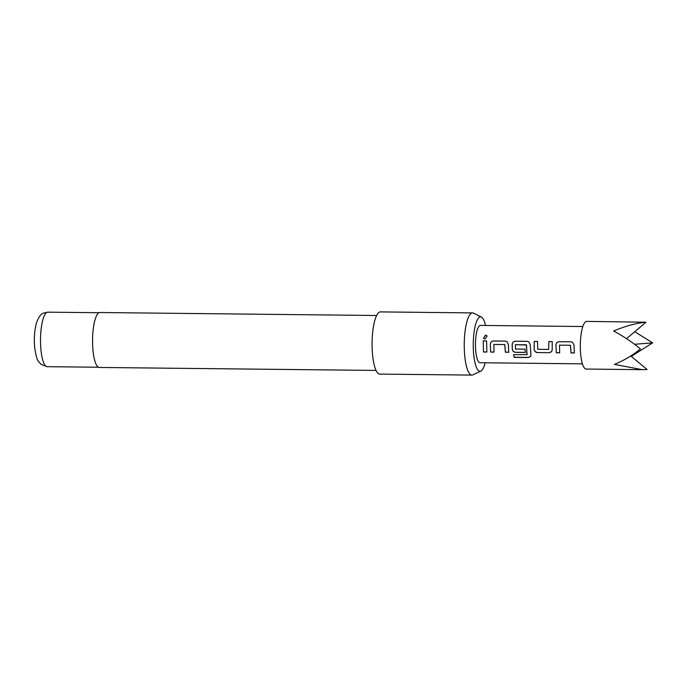 <?xml version="1.0" encoding="UTF-8"?>
<svg xmlns="http://www.w3.org/2000/svg" width="687" height="687" viewBox="0 0 687 687"><rect width="100%" height="100%" fill="white"/><g stroke="black" fill="none" stroke-linecap="round" stroke-linejoin="round"><path stroke-width="1.03" d="M485.494 335.076L487.117 335.977L485.031 339.052L483.493 338.253L485.494 335.076M483.493 338.253L485.537 335.179L487.152 336.037M581.743 330.636A23.839 6.123 90.6 0 0 580.833 355.694A23.839 6.123 90.6 0 0 586.183 369.065L642.405 369.666L614.384 364.419C624.062 360.452 632.744 355.273 640.43 348.884C632.444 342.298 623.513 336.329 613.628 330.979C625.677 325.99 636.471 323.07 646.003 322.22L586.698 321.387A23.839 6.123 90.6 0 0 581.743 330.636M630.786 355.943L647.077 369.52L642.405 369.666M556.29 352.783L555.929 344.883C556.195 342.95 557.277 341.886 559.175 341.679L570.957 341.808L572.64 342.392L573.997 345.08L574.349 352.989L570.983 352.946L570.399 345.278L559.519 345.157L559.656 352.817L556.29 352.783L555.929 344.883M549.334 352.706L537.552 352.577C535.628 352.388 534.495 351.358 534.16 349.485L534.16 341.413L537.526 341.448L537.741 349.297L548.621 349.417L548.853 341.568L552.219 341.611L552.228 349.674L551.644 351.641L549.334 352.706L537.552 352.577M548.621 349.417L548.853 341.568M513.636 354.664L527.144 354.612L526.276 344.797L515.396 344.685L515.49 349.056L525.066 349.159L525.323 352.448L515.679 352.345C513.747 352.156 512.614 351.126 512.287 349.245L512.176 344.419C512.442 342.478 513.524 341.413 515.422 341.207L527.204 341.336L528.878 341.92L530.235 344.608L530.939 355.042L530.733 356.244L528.294 357.541L514.159 357.395L513.636 354.664M526.955 354.81L526.5 345.037M490.664 352.079L490.295 344.178C490.561 342.246 491.643 341.173 493.541 340.975L505.323 341.104L507.006 341.688L508.363 344.376L508.724 352.268L505.357 352.233L504.765 344.565L493.884 344.453L494.03 352.113L490.664 352.079L490.295 344.178M483.485 352.01L483.227 340.864L486.585 340.898L486.851 352.036L483.485 352.01L483.227 340.864M582.421 363.844L480.058 362.736A18.661 4.792 -89.4 0 1 475.868 352.276A18.661 4.792 -89.4 0 1 476.58 332.663A18.661 4.792 -89.4 0 1 480.462 325.423L582.825 326.523M485.554 325.483A27.231 6.999 90.6 0 0 481.415 317.076A27.231 6.999 90.6 0 0 479.646 317.068A27.231 6.999 90.6 0 0 473.283 347.45A27.231 6.999 90.6 0 0 480.831 371.109A27.231 6.999 90.6 0 0 480.874 371.092A27.231 6.999 90.6 0 0 485.151 362.796M472.939 374.844A31.095 7.995 -89.4 0 1 472.905 374.862A31.095 7.995 -89.4 0 1 471.909 375.093A31.095 7.995 -89.4 0 1 464.249 345.922A31.095 7.995 -89.4 0 1 471.54 313.152A31.095 7.995 -89.4 0 1 472.579 312.903A31.095 7.995 -89.4 0 1 473.566 313.152L481.415 317.076M376.639 315.496L99.898 312.516A27.471 7.059 90.6 0 0 98.988 312.74A27.471 7.059 90.6 0 0 92.547 341.688A27.471 7.059 90.6 0 0 99.314 367.451L376.047 370.43M472.579 312.903L380.418 311.907A31.095 7.995 90.6 0 0 379.387 312.156A31.095 7.995 90.6 0 0 372.088 344.934A31.095 7.995 90.6 0 0 379.748 374.097L471.909 375.093M634.728 331.735L652.65 342.856L631.301 356.381M652.65 342.856L634.582 344.281M626.518 338.657L646.003 322.22M483.279 340.898L486.645 340.932M486.894 351.95L483.536 351.924M490.346 344.178C490.595 342.255 491.677 341.199 493.592 341.01L493.541 340.975M494.073 352.019L490.707 351.984M508.775 352.182L505.409 352.148L504.816 344.565L493.884 344.453M493.592 341.01L505.323 341.104M505.374 341.138L507.032 341.705M530.759 356.167L528.337 357.403L514.202 357.249L513.678 354.552M525.375 352.362L515.731 352.259C513.799 352.07 512.665 351.048 512.339 349.194L512.227 344.419C512.476 342.487 513.558 341.43 515.473 341.25L527.204 341.336M527.255 341.37L528.913 341.937M526.551 345.029L515.396 344.685M537.603 352.491C535.671 352.302 534.546 351.289 534.211 349.434L534.16 349.485M551.67 351.598L549.385 352.62M548.904 341.611L552.271 341.645M534.211 349.434L534.16 341.413M534.211 341.448L537.577 341.482M555.981 344.883C556.23 342.959 557.312 341.903 559.227 341.722L559.175 341.679M559.707 352.732L556.341 352.689M574.401 352.903L571.034 352.852L570.45 345.269L559.519 345.157M559.227 341.722L570.957 341.808M571.009 341.843L572.675 342.409M46.905 312.379A27.265 7.007 90.6 0 0 40.507 341.113A27.265 7.007 90.6 0 0 47.223 366.686L40.988 364.333L38.429 361.31C37.201 360.306 35.973 355.909 34.754 348.129C33.843 338.828 34.444 330.327 36.557 322.607C38.764 316.836 41.048 313.693 43.418 313.169L47.815 312.164A27.265 7.007 90.6 0 0 46.905 312.379M480.831 371.109L472.905 374.862M47.223 366.686L98.447 367.236M47.815 312.164L99.031 312.714"/></g></svg>
